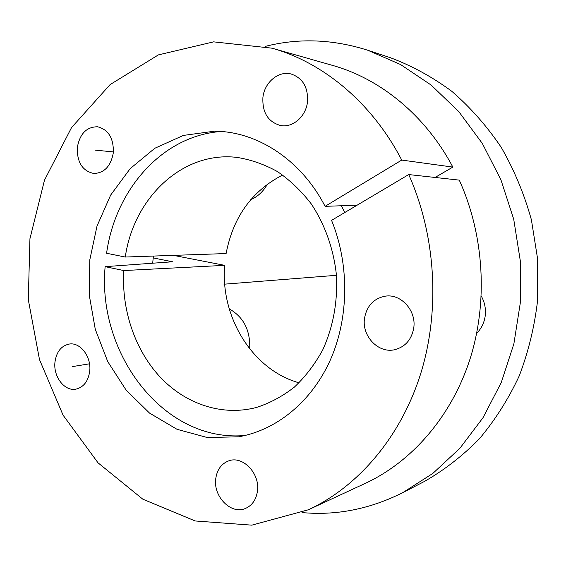<?xml version="1.0" encoding="UTF-8"?>
<svg xmlns="http://www.w3.org/2000/svg" width="566" height="566" viewBox="0 0 566 566"><rect width="100%" height="100%" fill="white"/><g stroke="black" fill="none" stroke-linecap="round" stroke-linejoin="round"><path stroke-width="0.85" d="M153.181 257.926L172.524 261.768L105.135 266.657C96.935 354.061 164.31 443.015 245.135 435.459M344.751 212.533L341.404 205.755M221.108 131.496C162.293 135.649 115.209 189.794 106.592 253.271L125.284 257.035C133.604 198.157 182.337 150.938 236.885 157.39C250.858 159.612 264.379 164.345 277.46 171.59C290.033 180.214 301.296 190.983 311.243 203.894C324.969 224.525 333.728 249.231 336.445 275.309C337.753 301.961 333.197 326.794 322.783 349.802C314.979 364.108 305.548 376.517 294.49 387.01C282.71 396.221 270.102 403.02 256.653 407.407C222.169 416.569 185.542 404.067 160.157 377.076C134.857 349.866 121.379 309.68 123.784 270.555L105.135 266.657M302.06 512.57C336.374 515.739 369.952 509.089 402.794 492.632L432.827 473.431L459.889 448.279L483.003 417.729L501.25 382.559L513.878 343.831L520.324 302.768L520.288 260.777L513.73 219.297L500.91 179.762L482.352 143.495L458.807 111.636L431.179 85.091L400.502 64.51L367.822 50.268C332.808 39.167 298.607 37.887 265.213 46.405M476.685 333.31C481.234 328.761 484.043 323.193 485.112 316.585C486.123 309.34 484.843 302.499 481.284 296.075M173.493 255.372L224.674 265.348C220.245 316.932 252.394 369.867 299.067 382.814M282.646 175.014C251.927 190.919 233.079 217.096 226.11 253.554L125.284 257.035M367.822 50.268L390.519 57.767C411.977 65.805 432.41 76.99 451.817 91.317C470.339 107.349 486.795 126.006 501.193 147.287C514.147 169.835 524.208 193.996 531.396 219.771L537.686 259.405L537.7 299.534C534.658 326.108 528.51 351.55 519.263 375.852C508.388 399.136 495.066 420.149 479.296 438.891C462.387 456.09 443.963 470.346 424.033 481.659L402.794 492.632M224.674 265.348L123.784 270.555M331.57 220.358C349.597 264.485 348.989 318.085 330.261 360.139C311.378 402.15 276.123 430.337 238.555 436.803L207.255 437.518L177.031 429.311L149.523 413.081L126.069 390.031L107.738 361.596L95.286 329.327L89.223 294.858L89.796 259.858L97.019 226.032L110.66 195.072L130.194 168.626L154.815 148.271L183.37 135.423L214.401 131.206C256.872 131.277 301.07 159.598 325.075 206.335L401.733 160.079C371.996 102.679 323.108 62.451 271.942 48.174L213.608 41.863L158.36 54.902L110.08 84.61L71.528 127.591L44.488 180.172L29.941 238.71L28.3 299.669L39.5 359.615L63.067 415.147L98.031 462.825L142.851 499.212L195.199 520.968L251.82 525.156L308.435 509.754C357.938 486.71 400.48 437.553 420.559 374.112C440.383 310.614 435.99 235.789 408.723 174.561L331.57 220.358M262.914 97.444C262.192 112.662 268.135 122.037 280.743 125.567C292.764 127.923 305.888 116.561 307.487 101.986C308.307 87.468 302.881 78.15 291.214 74.026C278.536 70.474 264.435 82.381 262.914 97.444M77.309 147.584C76.99 162.421 82.509 171.059 93.878 173.493C104.406 173.033 110.886 166.107 113.334 152.721C113.724 138.246 108.474 129.6 97.585 126.777C86.541 126.826 79.785 133.767 77.309 147.584M54.987 361.964C53.062 376.616 64.694 391.75 76.141 389.097C83.683 387.151 88.197 381.251 89.69 371.409C91.628 356.905 80.358 342.027 69.25 344.05C61.255 345.776 56.501 351.741 54.987 361.964M215.795 478.412C212.873 496.417 231.225 515.159 245.679 508.346C252.203 505.353 256.115 499.7 257.417 491.387C260.318 473.601 242.715 455.283 228.643 460.901C221.433 463.703 217.153 469.539 215.795 478.412M364.561 318.05C361.469 336.055 378.604 354.033 395.188 349.59C405.369 346.703 411.539 339.593 413.696 328.259C416.71 310.932 401.11 293.542 385.368 296.152C373.857 298.388 366.917 305.69 364.561 318.05M408.723 174.561L459.274 180.122C484.284 235.251 488.189 302.357 469.83 359.629C451.215 416.845 411.829 461.679 365.608 483.215L308.435 509.754M271.942 48.174L332.575 65.408C380.352 78.759 425.526 115.379 452.85 167.083L401.733 160.079M153.393 256.065L152.693 263.204M435.084 177.462L452.85 167.083M357.104 205.203L325.075 206.335M267.492 184.028C263.332 191.45 257.763 196.65 250.78 199.628M249.719 348.911C250.405 330.332 243.585 316.988 229.244 308.88M316.415 276.894L223.966 284.203M271.814 280.418L336.445 275.309M89.506 363.811L72.158 366.641M113.412 151.914L95.138 150.124"/></g></svg>
